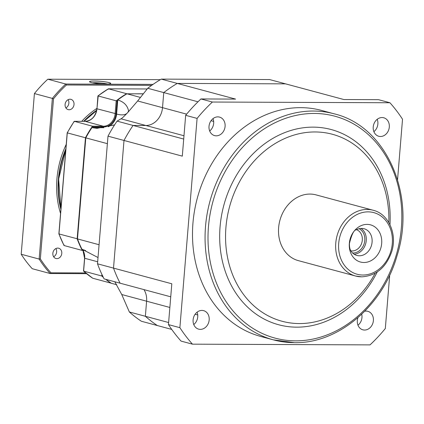 <?xml version="1.0" encoding="UTF-8"?>
<svg xmlns="http://www.w3.org/2000/svg" width="424" height="424" viewBox="0 0 424 424"><rect width="100%" height="100%" fill="white"/><g stroke="black" fill="none" stroke-linecap="round" stroke-linejoin="round"><path stroke-width="0.64" d="M260.808 336.476A117.035 97.255 -74.9 0 1 194.558 210.553A117.035 97.255 -74.9 0 1 300.722 107.654A117.035 97.255 -74.9 0 1 321.599 110.441L334.176 113.823A117.035 97.255 105.1 0 0 313.299 111.035A117.035 97.255 -74.9 0 0 207.129 213.934A117.035 97.255 -74.9 0 0 273.379 339.857L260.808 336.476M389.714 275.022L385.321 328.515A161.719 134.387 -74.9 0 1 370.03 344.887L192.475 344.166A161.719 134.387 -74.9 0 1 179.882 327.678L197.091 118.402A161.719 134.387 -74.9 0 1 212.382 102.03L389.937 102.751A161.719 134.387 -74.9 0 1 402.524 119.239L397.553 179.707M193.1 319.866A9.577 7.955 -74.9 0 1 203.626 310.649A9.577 7.955 -74.9 0 1 209.18 319.929A9.577 7.955 -74.9 0 1 198.655 329.146A9.577 7.955 -74.9 0 1 193.1 319.866M364.778 311.221A9.577 7.955 -74.9 0 1 367.841 311.322A9.577 7.955 -74.9 0 1 373.39 320.602A9.577 7.955 -74.9 0 1 362.865 329.814A9.577 7.955 -74.9 0 1 357.315 320.533A9.577 7.955 -74.9 0 1 357.936 317.65M373.226 126.988A9.577 7.955 -74.9 0 1 383.752 117.771A9.577 7.955 -74.9 0 1 389.306 127.052A9.577 7.955 -74.9 0 1 378.78 136.268A9.577 7.955 -74.9 0 1 373.226 126.988M209.016 126.315A9.577 7.955 -74.9 0 1 219.542 117.103A9.577 7.955 -74.9 0 1 225.091 126.384A9.577 7.955 -74.9 0 1 214.565 135.595A9.577 7.955 -74.9 0 1 209.016 126.315M197.086 312.181A9.577 7.955 -74.9 0 1 197.748 316.855A9.577 7.955 -74.9 0 1 193.763 324.54M361.725 314.216A9.577 7.955 -74.9 0 1 361.964 317.528A9.577 7.955 -74.9 0 1 357.978 325.213M192.475 344.166L181.043 341.092A161.719 134.387 -74.9 0 1 168.45 324.604L171.81 283.783L113.51 268.106L124.004 140.466L182.304 156.143L185.659 115.328A161.719 134.387 -74.9 0 1 200.95 98.951L235.58 99.094L177.28 83.417L285.575 83.857L343.875 99.539L378.505 99.677L389.937 102.751M213.002 118.63A9.577 7.955 -74.9 0 1 213.664 123.31A9.577 7.955 -74.9 0 1 209.679 130.99M377.212 119.303A9.577 7.955 -74.9 0 1 377.874 123.978A9.577 7.955 -74.9 0 1 373.889 131.663M168.625 322.531L145.363 316.278A138.314 114.936 105.1 0 0 157.373 325.553L171.72 329.411M183.709 139.061L133.067 125.446L145.856 125.493A18.089 15.031 105.1 0 0 162.514 107.659L163.754 92.586A138.314 114.936 -74.9 0 1 177.28 83.417A138.314 114.936 105.1 0 0 163.754 92.586L147.748 88.282A138.314 114.936 -74.9 0 1 161.279 79.113L269.574 79.553L285.575 83.857L177.28 83.417L161.279 79.113M107.998 136.162L124.004 140.466L113.51 268.106A138.314 114.936 105.1 0 0 120.098 283.19A138.314 114.936 -74.9 0 1 113.51 268.106L97.504 263.802L107.998 136.162A138.314 114.936 -74.9 0 1 117.061 121.137L133.067 125.446A138.314 114.936 105.1 0 0 124.004 140.466A138.314 114.936 -74.9 0 1 133.067 125.446L145.856 125.493A18.089 15.031 105.1 0 0 162.514 107.659L163.754 92.586L197.992 101.792M169.86 307.458L146.598 301.199L145.363 316.278L129.357 311.974A138.314 114.936 -74.9 0 0 141.372 321.249L157.373 325.553A138.314 114.936 -74.9 0 1 145.363 316.278L146.598 301.199A18.089 15.031 105.1 0 0 143.943 289.603A18.089 15.031 105.1 0 1 146.598 301.199L121.741 294.516L114.798 281.764M212.382 102.03L200.95 98.951M197.091 118.402L185.659 115.328M179.882 327.678L168.45 324.604M170.739 296.811L104.092 278.886A138.314 114.936 -74.9 0 1 97.504 263.802M389.974 224.694A101.076 83.989 105.1 0 0 313.145 127.136A101.076 83.989 -74.9 0 0 220.067 226.803A101.076 83.989 -74.9 0 0 296.699 327.158A101.076 83.989 105.1 0 0 377.265 271.932M388.808 222.526A96.82 80.454 105.1 0 0 315.085 131.959A96.82 80.454 -74.9 0 0 225.928 227.428A96.82 80.454 -74.9 0 0 299.328 323.565A96.82 80.454 105.1 0 0 375.171 273.231M316.05 194.886A34.047 28.291 105.1 0 0 309.976 194.075A34.047 28.291 -74.9 0 0 279.093 224.01A34.047 28.291 -74.9 0 0 298.364 260.638L355.519 276.013A34.047 28.291 -74.9 0 1 336.248 239.38A34.047 28.291 -74.9 0 1 367.131 209.445A34.047 28.291 105.1 0 1 373.205 210.256L316.05 194.886M363.94 262.498A19.255 16.001 105.1 0 0 381.674 243.508A19.255 16.001 105.1 0 0 367.073 224.386A19.255 16.001 105.1 0 0 349.339 243.376A19.255 16.001 105.1 0 0 363.94 262.498M359.351 255.778A13.833 11.496 105.1 0 0 371.896 243.614A13.833 11.496 105.1 0 0 364.068 228.732A13.833 11.496 105.1 0 0 361.603 228.404A13.833 11.496 -74.9 0 0 356.308 229.819C353.966 229.893 351.681 234.419 349.456 243.387C349.344 246.63 349.763 249.036 350.712 250.616A13.833 11.496 -74.9 0 0 356.881 255.444A13.833 11.496 -74.9 0 0 359.351 255.778M354.093 254.193A13.833 11.496 105.1 0 0 365.742 243.508A13.833 11.496 105.1 0 0 361.025 228.419M350.839 250.823A10.96 9.105 -74.9 0 0 352.212 250.95A10.96 9.105 105.1 0 0 362.085 241.669A10.96 9.105 105.1 0 0 356.52 229.702M352.588 252.99A12.768 10.611 105.1 0 0 353.033 253.001A12.768 10.611 105.1 0 0 364.794 240.413A12.768 10.611 105.1 0 0 359.117 228.706M117.061 121.137L120.999 118.81C121.386 118.895 123.548 116.897 127.492 112.805L137.652 100.976L147.748 88.282M107.383 143.662L85.802 137.858A108.523 90.18 -74.9 0 1 91.907 127.656L97.048 128.329L114.565 124.916M140.423 97.419L126.951 93.794L143.243 93.858M127.587 112.705A55.141 16.525 -137 0 0 128.541 110.876C127.481 105.497 123.893 101.861 117.766 99.963A108.523 90.18 -74.9 0 1 126.951 93.794M128.541 110.876L128.668 111.538M103.869 127.704A55.141 16.525 -137 0 0 103.875 127.704A13.833 11.496 -74.9 0 1 103.869 127.704L91.907 127.656M98.023 257.543L81.917 249.164A108.523 90.18 -74.9 0 1 77.491 238.919L85.802 137.858L85.457 137.763L77.147 238.829A108.523 90.18 105.1 0 0 82.267 250.436L64.088 245.544A108.523 90.18 -74.9 0 1 58.973 233.942L59.175 233.704L58.973 233.942L77.497 238.85M116.748 284.737L111.369 283.29A108.523 90.18 -74.9 0 1 106.048 279.411M117.766 99.963L116.605 114.067A13.833 11.496 -74.9 0 1 108.247 126.75M99.073 244.728L77.491 238.919M129.357 311.974L121.741 294.516M64.082 244.823L63.976 245.454L58.878 233.884M58.973 233.942L67.284 132.876L85.457 137.763A108.523 90.18 105.1 0 1 92.48 126.209L74.306 121.317L85.203 121.365L103.382 126.251L92.48 126.209L93.052 126.935A107.882 89.65 105.1 0 0 92.559 127.656M74.189 121.858L74.306 121.317L74.189 121.858M85.107 121.365A0.636 0.345 90.2 0 1 85.155 121.359L74.306 121.317A108.523 90.18 -74.9 0 0 67.284 132.876M108.385 88.807L147.192 88.966L108.433 88.812L126.606 93.699A108.523 90.18 105.1 0 0 116.192 100.817L98.018 95.925A108.523 90.18 -74.9 0 1 108.433 88.812L97.918 95.919L96.963 108.777L98.183 96.163M117.702 100.732A107.882 89.65 105.1 0 0 117.045 101.235L116.192 100.817L115.137 113.664A12.768 10.611 -74.9 0 1 103.382 126.251A0.636 0.345 -89.8 0 1 103.673 126.977L93.052 126.935M126.818 93.868L143.317 93.768M108.433 88.812L108.168 89.353M102.698 275.77L101.792 276.003L83.613 271.116L84.673 258.269L97.674 261.767M92.745 278.239L111.242 283.206M82.675 249.381A107.882 89.65 105.1 0 0 82.94 249.9L82.267 250.436L85.627 250.457L82.373 250.436M83.835 270.697L83.613 271.116A108.523 90.18 -74.9 0 0 92.851 278.308M60.886 209.382A81.922 68.078 -74.9 0 1 58.39 179.061A81.922 68.078 105.1 0 1 65.868 148.776M96.656 110.251A81.922 68.078 105.1 0 0 83.692 121.349M86.576 273.681L50.186 273.533L32.24 268.705A125.546 104.325 -74.9 0 1 21.2 254.252L34.413 93.566A125.546 104.325 -74.9 0 1 47.817 79.209L160.336 79.67M85.701 272.955L50.975 272.817A124.693 103.62 -74.9 0 1 40.344 258.894L53.504 98.829A124.693 103.62 -74.9 0 1 66.414 85.001L65.768 84.037L153.037 84.392M53.504 98.829L52.359 98.395A125.546 104.325 -74.9 0 1 65.768 84.037L47.817 79.209M91.282 82.521A10.531 1.256 -175.3 0 1 89.692 81.848A10.531 1.256 -175.3 0 1 96.624 81.085A10.531 1.256 -175.3 0 1 108.968 82.59A10.531 1.256 -175.3 0 1 110.532 83.565A10.531 1.256 -175.3 0 1 102.412 83.973A10.531 1.256 -175.3 0 1 91.282 82.521M66.414 85.001L151.681 85.351M96.889 108.396A82.987 68.958 105.1 0 0 81.715 121.344M66.229 144.388A82.987 68.958 105.1 0 0 56.927 178.902A82.987 68.958 -74.9 0 0 60.553 213.468M69.992 99.221A5.321 4.42 -74.9 0 1 70.941 99.349A5.321 4.42 -74.9 0 1 73.951 105.073A5.321 4.42 -74.9 0 1 69.128 109.752A5.321 4.42 -74.9 0 1 68.179 109.625A5.321 4.42 -74.9 0 1 65.163 103.901A5.321 4.42 -74.9 0 1 69.992 99.221M57.749 248.104A5.321 4.42 -74.9 0 1 58.698 248.231A5.321 4.42 -74.9 0 1 61.713 253.955A5.321 4.42 -74.9 0 1 56.885 258.635A5.321 4.42 -74.9 0 1 55.936 258.507A5.321 4.42 -74.9 0 1 52.926 252.784A5.321 4.42 -74.9 0 1 57.749 248.104M40.344 258.894L39.146 259.075L52.359 98.395L34.413 93.566M50.975 272.817L50.186 273.533A125.546 104.325 -74.9 0 1 39.146 259.075L21.2 254.252M92.549 82.818A9.042 1.081 -175.3 0 1 107.553 84.053M65.884 107.892A5.321 4.42 105.1 0 0 68.089 99.693M53.641 256.78A5.321 4.42 105.1 0 0 55.851 248.581M91.192 82.521A10.637 1.272 4.7 0 0 103.053 84.021A10.637 1.272 4.7 0 0 110.728 83.427A10.637 1.272 4.7 0 0 109.058 82.595A10.637 1.272 4.7 0 0 97.197 81.095A10.637 1.272 4.7 0 0 89.522 81.684A10.637 1.272 4.7 0 0 91.192 82.521M294.256 342.645A117.035 97.255 -74.9 0 1 273.379 339.857L294.42 342.666C338.453 343.694 383.01 305.731 397.087 255.561C416.527 194.934 386.206 126.087 334.176 113.823M183.979 135.749L120.999 118.81M213.654 121.418L211.035 120.713M186.629 114.146L137.652 100.976M197.743 314.958L195.13 314.253M295.576 340.848A114.904 95.485 105.1 0 0 401.385 227.54A114.904 95.485 105.1 0 0 314.269 113.452A114.904 95.485 -74.9 0 0 208.454 226.755A114.904 95.485 -74.9 0 0 295.576 340.848M361.593 276.824A34.047 28.291 -74.9 0 1 355.519 276.013L361.757 276.846C376.21 275.817 386.211 267.385 391.755 251.549C397.389 234.006 388.585 213.919 373.205 210.256M362.907 275.028A31.917 26.521 -74.9 0 1 338.707 243.334A31.917 26.521 -74.9 0 1 368.101 211.862A31.917 26.521 105.1 0 1 392.301 243.551A31.917 26.521 105.1 0 1 362.907 275.028M116.605 114.067A55.141 16.525 -137 0 0 127.046 113.282M82.94 249.895L84.217 249.9M117.045 101.235L116.017 113.759A13.404 11.141 -74.9 0 1 103.673 126.977M60.966 208.428A81.922 68.078 -74.9 0 1 58.735 179.151A81.922 68.078 -74.9 0 1 65.778 149.911M84.122 121.354A81.922 68.078 -74.9 0 1 96.582 110.632M101.919 274.45L101.792 276.003A108.523 90.18 105.1 0 0 103.313 277.344M105.703 279.321A108.523 90.18 105.1 0 0 111.024 283.2M84.678 258.184L84.673 258.269A12.768 10.611 105.1 0 0 83.019 250.446M96.969 108.692L96.863 108.724C95.554 116.457 91.648 120.665 85.155 121.359A0.636 0.345 90.2 0 1 85.203 121.365A12.768 10.611 105.1 0 0 96.963 108.777L116.017 113.759M60.945 208.682L58.634 179.103L65.805 149.566M84.01 121.354L96.598 110.547M67.178 132.882L58.878 233.836M74.158 121.365L67.178 132.85M83.517 271.01L84.572 258.216L82.956 250.446M92.792 278.282L83.544 271.084"/></g></svg>
